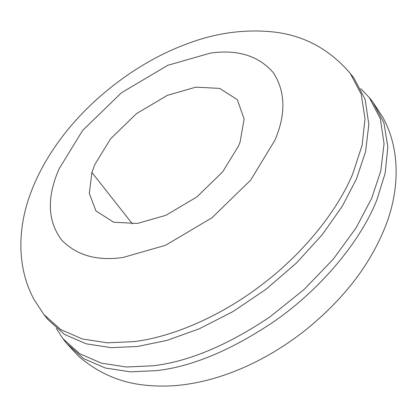 <?xml version="1.0" encoding="UTF-8"?>
<svg xmlns="http://www.w3.org/2000/svg" width="417" height="417" viewBox="0 0 417 417"><rect width="100%" height="100%" fill="white"/><g stroke="black" fill="none" stroke-linecap="round" stroke-linejoin="round"><path stroke-width="0.63" d="M360.736 88.659L369.285 97.594L380.367 118.756L384.062 143.855L380.784 170.98L371.688 198.278L356.061 227.927L333.365 259.02L304.155 289.429L270.054 316.8C227.442 345.406 188.369 361.742 152.831 365.803L126.325 366.991L101.362 363.139L79.678 353.689L62.915 338.667L56.274 328.304M348.847 71.693L354.064 78.255L365.146 99.418L368.842 124.516L365.563 151.642L356.467 178.94L342.352 206.139L322.247 234.682L296.477 262.976L266.15 289.163L233.056 311.52L199.321 328.784L166.977 340.387L137.61 346.464L111.12 347.653L86.168 343.811L64.489 334.377L47.726 319.375L43.915 314.533M195.854 87.158L219.597 88.383L237.341 99.663L244.112 119.001L240.098 141.988L238.451 146.132L222.657 171.861L196.767 197.006L165.919 215.292L137.438 223.449L113.7 222.225L95.957 210.95L89.311 193.425L91.902 172.456L94.847 164.475L110.641 138.746L136.531 113.601L167.373 95.321L195.854 87.158M156.636 370.64L130.151 371.828L105.199 367.982L83.52 358.547L66.751 343.545L78.756 356.399C98.558 373.314 120.94 382.926 145.903 385.24C160.284 386.674 174.379 386.283 188.192 384.073C202.725 381.852 217.528 377.865 232.608 372.105C258.045 362.326 282.299 348.357 305.374 330.191C342.644 300.12 368.956 266.427 384.312 229.105L384.312 229.105C398.277 195.484 402.332 152.836 382.759 117.109L373.09 102.426L383.911 122.791L387.846 146.873L385.219 172.977L377.031 199.409C362.352 237.654 323.993 286.953 273.86 321.637C231.247 350.244 192.174 366.574 156.636 370.64M350.259 73.418L361.211 94.185L365.031 118.772L362.081 145.387L352.657 174.103C338.317 208.667 305.661 251.519 262.345 284.331C219.352 317.587 170.084 337.447 133.805 341.632L107.315 342.821L82.363 338.979L60.689 329.545L43.921 314.538L34.272 299.891C16.002 266.64 18.223 226.869 30.133 194.603C36.467 176.97 45.729 159.648 57.916 142.64C87.361 100.987 135.906 62.993 185.039 44.619C213.848 33.35 242.642 29.065 271.42 31.76C302.789 34.741 329.065 48.627 350.259 73.418M91.902 172.456L132.418 223.929M56.154 176.156L58.943 169.062L82.634 130.469L121.472 92.751L167.738 65.328L210.46 53.084C237.815 49.258 258.811 55.842 273.448 72.839C285.541 91.823 286.02 114.3 274.892 140.263L250.659 180.139L211.826 217.856L165.554 245.285L122.838 257.524C96.739 261.193 76.264 255.277 61.419 239.77C48.69 222.454 46.933 201.249 56.154 176.156M62.946 338.713L66.751 343.545M369.285 97.594L373.09 102.426"/></g></svg>
